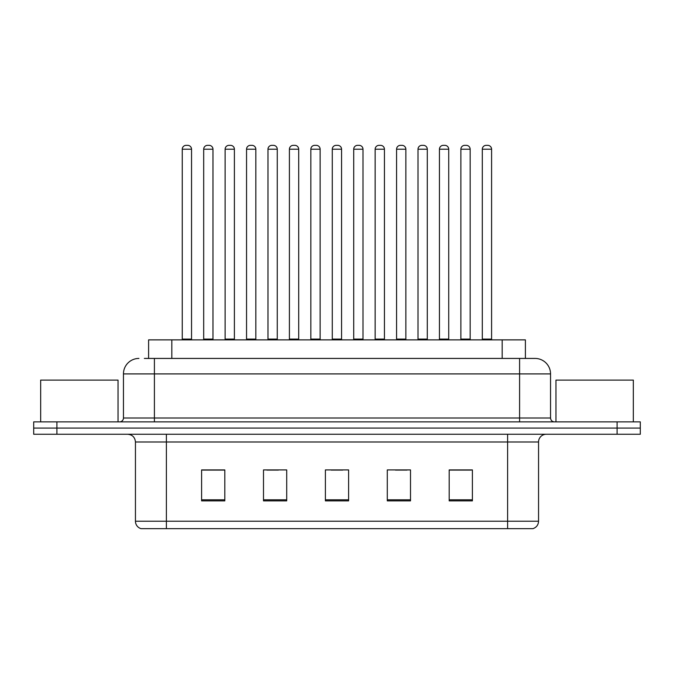 <?xml version="1.0" encoding="UTF-8"?>
<svg xmlns="http://www.w3.org/2000/svg" width="674" height="674" viewBox="0 0 674 674"><rect width="100%" height="100%" fill="white"/><g stroke="black" fill="none" stroke-linecap="round" stroke-linejoin="round"><path stroke-width="1.01" d="M148.609 358.433L148.609 339.864L525.391 339.864L525.391 358.433M538.551 521.221C538.341 524.928 536.487 527.405 532.982 528.652L507.606 528.652L507.606 521.221L538.551 521.221L538.551 441.992A7.734 7.734 0 0 1 546.294 434.258M507.606 528.652L141.018 528.652A7.734 7.734 0 0 1 135.449 521.221L135.449 441.992C134.985 437.291 132.407 434.713 127.706 434.258M56.911 421.873L640.3 421.873L640.3 428.066L33.7 428.066L33.7 434.258L56.911 434.258L56.911 428.066L33.7 428.066L33.7 421.873L56.911 421.873L56.911 428.066L640.3 428.066L640.3 434.258L56.911 434.258M472.398 500.875L472.398 469.921L449.187 469.921L449.187 500.875L472.398 500.875M410.5 500.875L410.5 469.921L387.289 469.921L387.289 500.875L410.5 500.875M224.813 500.875L224.813 469.921L201.602 469.921L201.602 500.875L224.813 500.875M286.711 500.875L286.711 469.921L263.5 469.921L263.5 500.875L286.711 500.875M348.61 500.875L348.61 469.921L325.39 469.921L325.39 500.875L348.61 500.875M493.688 528.652L180.312 528.652M449.187 470.081L471.32 470.081M459.71 470.081L449.887 470.081M266.82 470.081L278.429 470.081M223.962 470.081L214.13 470.081M202.529 470.081L224.813 470.081M395.419 470.081L407.02 470.081M331.119 470.081L342.729 470.081M144.699 358.433L534.836 358.433M144.346 358.433L154.405 358.433L154.405 373.91L123.452 373.91L123.452 418.006A3.867 3.867 0 0 1 119.584 421.873M138.928 358.433A15.477 15.477 0 0 0 123.452 373.91M535.072 358.433A15.477 15.477 0 0 1 550.548 373.91L550.548 418.006C550.776 420.357 552.065 421.646 554.416 421.873M191.542 149.215L182.258 149.215A3.867 3.867 0 0 1 186.125 145.348L187.675 145.348A3.867 3.867 0 0 1 191.542 149.215L191.542 339.089A0.775 0.775 0 0 0 192.317 339.864M182.258 149.215L182.258 339.089A0.775 0.775 0 0 1 181.483 339.864M187.675 145.348L186.125 145.348M203.691 149.215A3.867 3.867 0 0 1 207.558 145.348L209.1 145.348A3.867 3.867 0 0 1 212.976 149.215L203.691 149.215L203.691 339.089A0.775 0.775 0 0 1 202.916 339.864M212.976 149.215L212.976 339.089A0.775 0.775 0 0 0 213.742 339.864M209.1 145.348L207.558 145.348M234.4 149.215L225.116 149.215A3.867 3.867 0 0 1 228.992 145.348L230.533 145.348A3.867 3.867 0 0 1 234.4 149.215L234.4 339.089A0.775 0.775 0 0 0 235.175 339.864M225.116 149.215L225.116 339.089A0.775 0.775 0 0 1 224.349 339.864M230.533 145.348L228.992 145.348M277.267 149.215L267.982 149.215A3.867 3.867 0 0 1 271.849 145.348L273.4 145.348A3.867 3.867 0 0 1 277.267 149.215L277.267 339.089A0.775 0.775 0 0 0 278.042 339.864M267.982 149.215L267.982 339.089A0.775 0.775 0 0 1 267.207 339.864M273.4 145.348L271.849 145.348M320.133 149.215L310.849 149.215A3.867 3.867 0 0 1 314.716 145.348L316.266 145.348A3.867 3.867 0 0 1 320.133 149.215L320.133 339.089A0.775 0.775 0 0 0 320.908 339.864M310.849 149.215L310.849 339.089A0.775 0.775 0 0 1 310.074 339.864M316.266 145.348L314.716 145.348M363 149.215L353.715 149.215A3.867 3.867 0 0 1 357.582 145.348L359.132 145.348A3.867 3.867 0 0 1 363 149.215L363 339.089A0.775 0.775 0 0 0 363.775 339.864M353.715 149.215L353.715 339.089A0.775 0.775 0 0 1 352.94 339.864M359.132 145.348L357.582 145.348M246.549 149.215A3.867 3.867 0 0 1 250.416 145.348L251.966 145.348A3.867 3.867 0 0 1 255.834 149.215L246.549 149.215L246.549 339.089A0.775 0.775 0 0 1 245.774 339.864M255.834 149.215L255.834 339.089A0.775 0.775 0 0 0 256.609 339.864M251.966 145.348L250.416 145.348M289.416 149.215A3.867 3.867 0 0 1 293.283 145.348L294.833 145.348A3.867 3.867 0 0 1 298.7 149.215L289.416 149.215L289.416 339.089A0.775 0.775 0 0 1 288.641 339.864M298.7 149.215L298.7 339.089A0.775 0.775 0 0 0 299.475 339.864M294.833 145.348L293.283 145.348M332.282 149.215A3.867 3.867 0 0 1 336.149 145.348L337.699 145.348A3.867 3.867 0 0 1 341.566 149.215L332.282 149.215L332.282 339.089A0.775 0.775 0 0 1 331.507 339.864M341.566 149.215L341.566 339.089A0.775 0.775 0 0 0 342.341 339.864M337.699 145.348L336.149 145.348M118.034 421.873L118.034 380.094L40.667 380.094L40.667 421.873M633.333 421.873L633.333 380.094L555.966 380.094L555.966 421.873M405.858 149.215L396.573 149.215A3.867 3.867 0 0 1 400.449 145.348L401.99 145.348A3.867 3.867 0 0 1 405.858 149.215L405.858 339.089A0.775 0.775 0 0 0 406.633 339.864M396.573 149.215L396.573 339.089A0.775 0.775 0 0 1 395.807 339.864M401.99 145.348L400.449 145.348M448.724 149.215L439.44 149.215A3.867 3.867 0 0 1 443.307 145.348L444.857 145.348A3.867 3.867 0 0 1 448.724 149.215L448.724 339.089A0.775 0.775 0 0 0 449.499 339.864M439.44 149.215L439.44 339.089A0.775 0.775 0 0 1 438.664 339.864M444.857 145.348L443.307 145.348M491.59 149.215L482.306 149.215A3.867 3.867 0 0 1 486.173 145.348L487.723 145.348A3.867 3.867 0 0 1 491.59 149.215L491.59 339.089A0.775 0.775 0 0 0 492.365 339.864M482.306 149.215L482.306 339.089A0.775 0.775 0 0 1 481.531 339.864M487.723 145.348L486.173 145.348M375.148 149.215A3.867 3.867 0 0 1 379.015 145.348L380.557 145.348A3.867 3.867 0 0 1 384.433 149.215L375.148 149.215L375.148 339.089A0.775 0.775 0 0 1 374.373 339.864M384.433 149.215L384.433 339.089A0.775 0.775 0 0 0 385.199 339.864M380.557 145.348L379.015 145.348M418.006 149.215A3.867 3.867 0 0 1 421.873 145.348L423.424 145.348A3.867 3.867 0 0 1 427.291 149.215L418.006 149.215L418.006 339.089A0.775 0.775 0 0 1 417.231 339.864M427.291 149.215L427.291 339.089A0.775 0.775 0 0 0 428.066 339.864M423.424 145.348L421.873 145.348M460.873 149.215A3.867 3.867 0 0 1 464.74 145.348L466.29 145.348A3.867 3.867 0 0 1 470.157 149.215L460.873 149.215L460.873 339.089A0.775 0.775 0 0 1 460.098 339.864M470.157 149.215L470.157 339.089A0.775 0.775 0 0 0 470.932 339.864M466.29 145.348L464.74 145.348M171.819 358.433L171.819 339.864M502.181 358.433L502.181 339.864M507.606 434.258L507.606 441.992L135.449 441.992M538.551 441.992L507.606 441.992L507.606 521.221L166.394 521.221L166.394 528.652M135.449 521.221L166.394 521.221L166.394 434.258M617.089 434.258L617.089 421.873M348.61 499.796L325.39 499.796M286.711 499.796L263.5 499.796M224.813 499.796L201.602 499.796M410.5 499.796L387.289 499.796M472.398 499.796L449.187 499.796M154.405 421.873L154.405 418.006L550.548 418.006M123.452 418.006L154.405 418.006L154.405 373.91L519.595 373.91L519.595 421.873M550.548 373.91L519.595 373.91L519.595 358.433M182.258 339.089L191.542 339.089M203.691 339.089L212.976 339.089M225.116 339.089L234.4 339.089M267.982 339.089L277.267 339.089M310.849 339.089L320.133 339.089M353.715 339.089L363 339.089M246.549 339.089L255.834 339.089M289.416 339.089L298.7 339.089M332.282 339.089L341.566 339.089M396.573 339.089L405.858 339.089M439.44 339.089L448.724 339.089M482.306 339.089L491.59 339.089M375.148 339.089L384.433 339.089M418.006 339.089L427.291 339.089M460.873 339.089L470.157 339.089"/></g></svg>

